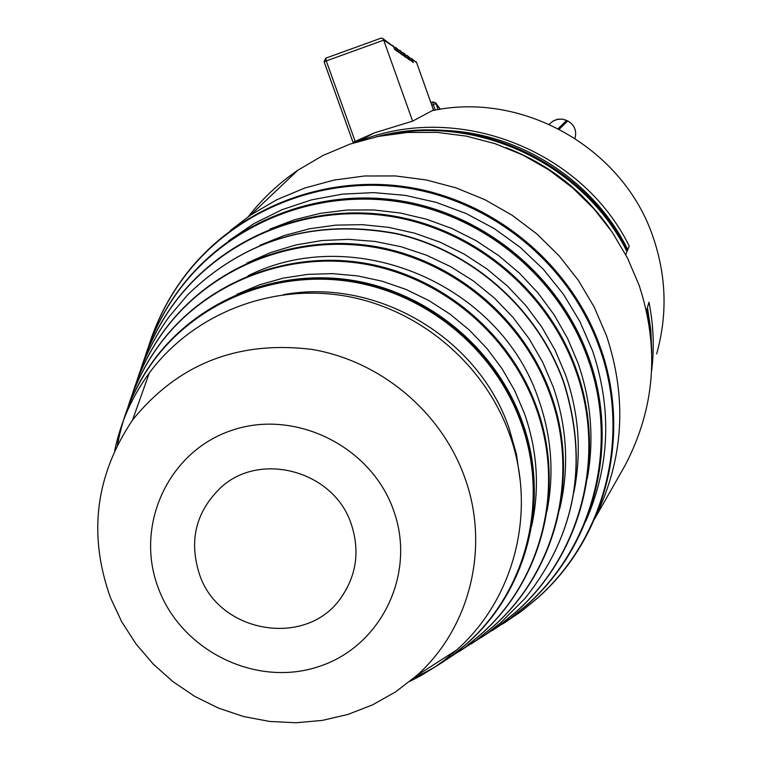 <?xml version="1.0" encoding="UTF-8"?>
<svg xmlns="http://www.w3.org/2000/svg" width="761" height="761" viewBox="0 0 761 761"><rect width="100%" height="100%" fill="white"/><g stroke="black" fill="none" stroke-linecap="round" stroke-linejoin="round"><path stroke-width="1.14" d="M199.439 574.203C218.759 633.751 307.377 648.401 341.423 597.128C356.709 574.717 359.953 550.279 351.154 523.815C333.87 470.755 259.568 450.645 220.338 488.02C195.748 512.058 188.785 540.786 199.439 574.203M136.733 381.337C143.981 357.832 154.902 336.153 169.494 316.3L187.739 294.726C245.613 238.897 315.292 218.616 396.766 233.893C472.448 251.292 537.475 309.08 563.501 382.07C588.824 462.403 575.953 534.555 524.9 598.527L500.633 622.802L486.279 634.027L471.021 643.996M114.74 450.464C120.666 422.117 132.186 396.281 149.318 372.957C192.581 314.588 269.375 283.577 343.782 295.763C418.15 308.072 483.958 362.93 509.375 433.875C537.276 509.832 515.102 598.232 456.714 649.942L444.31 660.263L434.474 667.311L420.709 675.749L409.96 681.323M620.957 472.657L625.219 465.171C655.069 407.877 659.701 347.92 639.116 285.28L627.445 257.941L612.282 232.286L593.884 208.771L572.576 187.815L548.738 169.789L522.778 154.997L495.173 143.724L466.398 136.133L436.966 132.366L407.401 132.471L378.217 136.419L349.917 144.143L322.987 155.482L297.874 170.217C278.897 183.173 262.374 198.659 248.305 216.666M442.997 130.369C519.773 132.69 593.78 180.357 627.787 249.694M506.122 147.701C549.081 164.3 583.754 191.477 610.16 229.232M376.305 136.818C471.906 110.649 582.736 160.419 627.454 250.521L629.252 246.098C581.632 149.289 457 101.565 358.764 141.299M625.761 254.669L627.007 251.615C583.811 164.918 479.535 114.768 386.093 134.963M261.917 204.338L282.502 184.809M432.21 110.659C523.264 91.025 623.754 148.452 653.252 237.584C666.408 276.281 667.54 315.054 656.638 353.903M433.485 109.974L416.628 62.687L433.504 109.955L412.633 121.142L374.488 132.833L353.047 142.317L324.11 61.736L325.67 58.264M651.235 342.878L647.078 308.728L646.46 310.888M651.606 370.968C654.441 348.015 653.556 325.099 648.971 302.222L647.459 307.444L650.817 330.055L651.777 352.838M412.633 121.142L383.696 40.133L326.26 60.928L355.254 141.584M382.802 38.507L393.675 46.716L383.696 40.133M430.888 102.621L432.724 101.974L435.539 102.716L438.146 109.584M409.494 58.036L411.235 58.321L416.628 62.687L411.615 58.587M410.445 59.967L412.386 59.729L413.328 62.583L410.036 59.681M413.328 62.583L410.093 59.929M410.274 60.461L409.323 57.598L407.544 55.743M409.361 57.722L407.154 55.477L405.537 55.172M406.364 57.142L408.324 56.904L409.275 59.777L406.136 56.989M409.275 59.777L406.203 57.237M406.374 57.769L405.423 54.887L403.691 53.061M405.461 55.011L403.301 52.794L401.741 52.48M402.502 54.469L404.481 54.231L405.432 57.123L402.369 54.373M405.432 57.123L402.426 54.621M402.607 55.163L401.646 52.262L400.067 50.54M401.684 52.385L399.677 50.264L398.013 49.96L399.677 50.264M398.859 51.948L400.857 51.71L401.818 54.621L398.612 51.777M401.818 54.621L398.669 52.014M398.85 52.576L397.889 49.646L395.901 47.639M394.407 48.866L397.67 51.758L394.464 49.104M383.534 39.667L382.45 38.259L381.061 38.145L325.727 58.188L381.061 38.145M397.927 49.769L395.511 47.363L393.817 47.058L395.511 47.363M148.642 346.198C156.328 321.855 167.734 299.377 182.859 278.764C232.933 210.911 321.865 174.431 408.058 188.157C494.193 202.026 570.331 265.446 599.44 347.682C631.411 435.73 605.157 538.227 537.333 598.156L537.856 597.823C605.746 537.837 632.03 435.244 600.029 347.121C570.893 264.809 494.688 201.332 408.476 187.453C322.207 173.717 233.199 210.236 183.078 278.155C167.877 298.864 156.433 321.456 148.747 345.932M585.723 521.333C609.894 466.113 612.167 409.256 592.534 350.764L579.93 321.599L563.473 294.298L543.449 269.404L520.258 247.373L494.336 228.642L466.17 213.556L436.3 202.397L405.309 195.377L373.775 192.609L342.307 194.131L311.487 199.886L281.893 209.76L254.06 223.534L228.5 240.942M140.785 369.361C148.186 345.589 159.268 323.644 174.031 303.553C222.307 238.203 308.043 203.177 391.116 216.505C474.151 229.974 547.559 291.14 575.706 370.388C606.622 455.249 581.452 554.018 516.12 611.787L499.425 625.428L481.485 637.376M573.918 492.072C581.794 452.652 579.026 413.613 565.585 374.945L555.159 350.345L541.832 327.087L525.813 305.522L507.33 285.974L486.669 268.738L464.115 254.06L440.029 242.16L414.755 233.218L388.681 227.358L362.188 224.657L335.677 225.132L309.527 228.785L284.119 235.549L259.834 245.289M481.637 637.271L499.682 625.276L516.462 611.568C581.832 553.77 607.021 454.935 576.087 370.027C547.93 290.731 474.474 229.527 391.392 216.048C308.262 202.711 222.478 237.755 174.174 303.144C159.363 323.311 148.252 345.323 140.852 369.19M144.78 357.603C152.324 333.48 163.586 311.211 178.569 290.807C227.767 224.172 315.149 188.405 399.82 201.941C484.453 215.61 559.259 277.936 587.901 358.716C619.359 445.214 593.637 545.903 527.021 604.776L510.127 618.588L491.987 630.698M587.292 478.393C594.303 439.525 591.202 401.114 578.018 363.149L567.525 338.331L554.141 314.835L538.065 293.023L519.525 273.218L498.788 255.696L476.158 240.723L451.958 228.509L426.55 219.235L400.305 213.013L373.613 209.941L346.835 210.055L320.381 213.327L294.621 219.71L269.917 229.09M493.328 629.87L511.078 617.951L527.63 604.396C594.312 545.456 620.072 444.652 588.576 358.07C559.906 277.204 485.023 214.811 400.305 201.132C315.539 187.587 228.072 223.392 178.825 290.103C163.758 310.621 152.447 333.014 144.894 357.29M559.687 508.928C569.38 468.005 567.202 427.273 553.152 386.74L542.679 362.15L529.256 338.94L513.085 317.48L494.422 298.084L473.551 281.075L450.788 266.702L426.512 255.201L401.076 246.735L374.897 241.427L348.367 239.354L321.893 240.543L295.886 244.947L270.754 252.509L246.849 263.078M132.309 394.369C139.406 371.187 150.145 349.813 164.528 330.255C210.864 267.606 293.156 234.141 372.89 247.03C452.576 260.062 523.054 318.792 550.155 394.845C579.911 476.262 555.91 571.035 493.261 626.465L493.575 626.265C556.262 570.807 580.282 475.977 550.507 394.502C523.397 318.412 452.871 259.644 373.137 246.612C293.365 233.713 211.025 267.197 164.652 329.884C150.231 349.499 139.472 370.94 132.376 394.208M547.026 510.85C554.303 473.532 551.554 436.576 538.788 399.991C500.852 284.195 354.426 222.364 248.038 275.777M117.403 444.966C123.044 414.098 135.135 386.027 153.665 360.743C197.812 301.147 276.176 269.442 352.105 281.827C427.986 294.345 495.135 350.317 521.028 422.716C549.471 500.234 526.774 590.45 467.168 643.226C451.387 657.428 433.799 668.89 414.403 677.604M520.229 480.79L516.434 454.174L509.061 428.186C478.279 337.351 376.4 277.375 283.33 294.697M435.263 666.741L452.177 655.582L467.872 642.779C527.554 589.937 550.289 499.597 521.818 421.965C495.877 349.47 428.652 293.423 352.666 280.895C276.633 268.5 198.164 300.253 153.96 359.924C137.208 382.726 125.698 407.915 119.42 435.501M127.686 408.02C134.611 385.19 145.151 364.158 159.296 344.933C204.585 283.758 284.975 251.14 362.883 263.791C440.733 276.566 509.613 333.974 536.134 408.267C565.252 487.811 541.88 580.386 480.705 634.531L464.467 647.763L446.973 659.273M531.625 526.127C539.853 488.343 537.466 450.816 524.481 413.565L514.626 390.469L502.032 368.647L486.897 348.443L469.423 330.15L449.903 314.046L428.614 300.395L405.889 289.38L382.07 281.18L357.518 275.901L332.614 273.627L307.729 274.379L283.244 278.126L259.501 284.814L236.871 294.326M447.107 659.188L464.676 647.63L480.99 634.351C542.203 580.177 565.585 487.544 536.448 407.963C509.918 333.632 441.009 276.195 363.111 263.411C285.166 250.75 204.728 283.387 159.42 344.6C145.227 363.882 134.668 384.971 127.743 407.867M416.429 675.825L395.52 691.93L372.519 704.886L347.92 714.427L322.226 720.42L295.943 722.76L269.575 721.447L243.615 716.539L218.559 708.149L194.864 696.448L172.947 681.656L153.218 664.058L136.029 643.977L121.712 621.785L110.526 597.861C87.962 534.831 95.306 475.558 132.547 420.034C177.95 363.948 237.679 340.395 311.753 349.375C380.281 360.876 440.952 411.473 464.495 476.824C490.35 546.788 470.146 628.186 416.429 675.825L456.714 649.942M393.37 509.784C370.731 445.756 294.193 408.486 231.363 430.507C168.191 451.596 134.478 525.49 158.24 587.882C181.089 650.598 255.506 687.487 318.136 666.779C381.109 647.012 416.961 573.509 393.37 509.784M504.02 623.097L521.513 611.245L537.856 597.823C605.889 537.742 632.182 434.997 600.182 346.883M230.459 230.45L250.588 215.087L276.709 199.782L304.742 188.034L334.212 180.043L364.624 175.991L395.435 175.943L426.122 179.929L456.134 187.891L484.938 199.705L512.029 215.173L536.933 234.008L559.192 255.896L578.417 280.438L594.274 307.197L606.488 335.706C627.349 398.469 623.668 458.902 595.444 517.023M567.735 120.932L567.735 120.923C574.498 124.918 576.924 130.721 575.002 138.321C576.914 130.721 574.488 124.918 567.725 120.932L562.512 119.135L558.174 119.163L553.095 121.028L549.727 123.853M559.297 129.17L567.735 120.923L566.66 120.409L558.203 128.609M394.683 49.056L396.7 48.818L397.67 51.758M394.655 49.665L393.722 46.849M435.263 110.088L433.294 104.552L431.772 105.104M440.2 109.261L435.996 103.544L433.294 104.552L432.714 101.974L435.539 102.716M326.26 60.928L325.727 58.188L324.072 61.736L326.26 60.928M346.835 588.51L341.423 597.128M600.153 346.807C570.997 264.514 494.84 201.094 408.628 187.235C322.369 173.518 233.246 210.074 183.078 278.155L182.859 278.764C167.867 299.225 156.528 321.513 148.852 345.637M576.286 369.523C548.082 290.255 474.721 229.156 391.649 215.705C308.538 202.397 222.564 237.508 174.174 303.144L174.031 303.553C159.468 323.425 148.481 345.094 141.089 368.562M588.767 357.603C560.058 276.766 485.261 214.478 400.552 200.809C315.805 187.282 228.157 223.154 178.825 290.103L178.569 290.807C163.777 310.992 152.609 333.004 145.075 356.823M187.739 294.726C245.755 238.716 315.501 218.359 396.966 233.627C472.619 251.006 537.551 308.671 563.616 381.622M169.494 316.3C155.101 335.924 144.276 357.337 137.037 380.538M550.736 393.884C523.568 317.832 453.166 259.206 373.442 246.193C293.689 233.323 211.13 266.892 164.652 329.884L164.528 330.255C150.355 349.565 139.729 370.655 132.642 393.504M522.056 421.252C496.058 348.795 428.947 292.918 352.98 280.429C276.975 268.062 198.26 299.91 153.96 359.924L153.665 360.743C135.23 385.979 123.187 413.965 117.536 444.7M536.686 407.297C510.098 333.004 441.294 275.72 363.416 262.964C285.499 250.34 204.823 283.063 159.42 344.6L159.296 344.933C145.37 363.91 134.944 384.647 128.029 407.125M414.479 677.537C433.837 668.833 451.397 657.399 467.168 643.226L467.872 642.779C527.877 589.737 550.593 499.064 522.141 421.489M297.874 170.217L250.588 215.087L231.144 229.946M594.617 518.945L625.219 465.171M492.215 630.546L510.231 618.503L527.63 604.396C594.541 545.314 620.282 444.262 588.805 357.727M481.713 637.214L499.53 625.333L516.462 611.568C582.079 553.618 607.249 454.517 576.334 369.656M447.24 659.093L464.581 647.659L480.99 634.351C542.507 579.987 565.88 487.04 536.762 407.506M356.814 141.888L374.488 132.833M132.547 420.034L149.318 372.957M550.802 394.074C580.557 475.492 556.557 570.626 493.575 626.265M459.406 651.368L476.957 639.763L493.261 626.465M563.673 381.775C589.004 462.108 576.087 534.355 524.9 598.527M502.336 624.134L520.448 611.977L537.333 598.156M549.252 124.29L553.095 121.028L557.109 119.372L562.522 119.125L566.669 120.409M435.768 103.03L440.334 109.242M416.648 62.678L415.934 61.612M411.235 58.321L409.485 58.007M408.619 56.514L410.169 60.1M407.154 55.477L405.527 55.144M404.719 53.793L406.279 57.408M403.301 52.794L401.732 52.452M400.933 51.158L402.502 54.792M397.936 49.722L398.754 52.195M397.917 49.674L397.166 48.533M393.722 46.792L394.55 49.284M324.072 61.736L353.047 142.317M393.713 46.754L392.961 45.603"/></g></svg>
